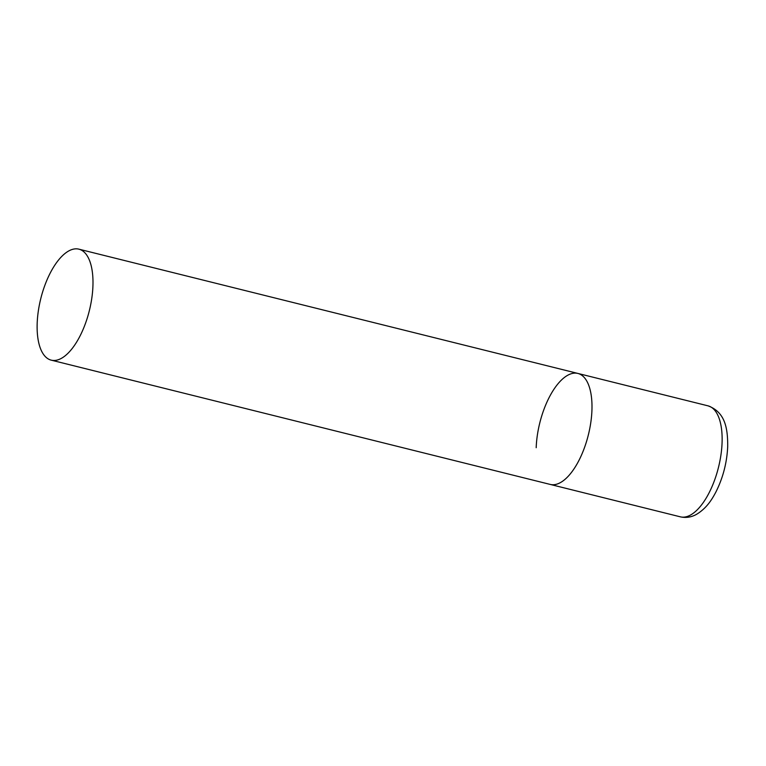 <?xml version="1.0" encoding="UTF-8"?>
<svg xmlns="http://www.w3.org/2000/svg" width="766" height="766" viewBox="0 0 766 766"><rect width="100%" height="100%" fill="white"/><g stroke="black" fill="none" stroke-linecap="round" stroke-linejoin="round"><path stroke-width="1.15" d="M591.936 410.145A57.191 25.019 104 0 1 550.247 484.428A57.191 25.019 -76 0 0 562.225 481.498A57.191 25.019 -76 0 0 590.816 422.401A57.191 25.019 -76 0 0 577.88 373.435A57.191 25.019 104 0 1 591.936 410.145M536.19 447.717A57.191 25.019 104 0 1 577.88 373.435L708.023 405.846A57.191 25.019 104 0 1 722.079 442.556A57.191 25.019 104 0 1 680.38 516.839C685.963 518.084 691.363 517.251 696.562 514.321C706.539 508.26 711.729 499.882 715.875 492.059C723.008 477.831 726.953 462.664 727.7 446.549C727.805 428.836 725.45 412.185 708.023 405.846M66.891 252.091A57.191 25.019 -76 0 0 38.3 311.197A57.191 25.019 -76 0 0 51.236 360.154A57.191 25.019 -76 0 0 63.224 357.224A57.191 25.019 -76 0 0 91.815 298.118A57.191 25.019 -76 0 0 78.879 249.161A57.191 25.019 -76 0 0 66.891 252.091M51.236 360.154L680.38 516.839M577.88 373.435L78.879 249.161"/></g></svg>
